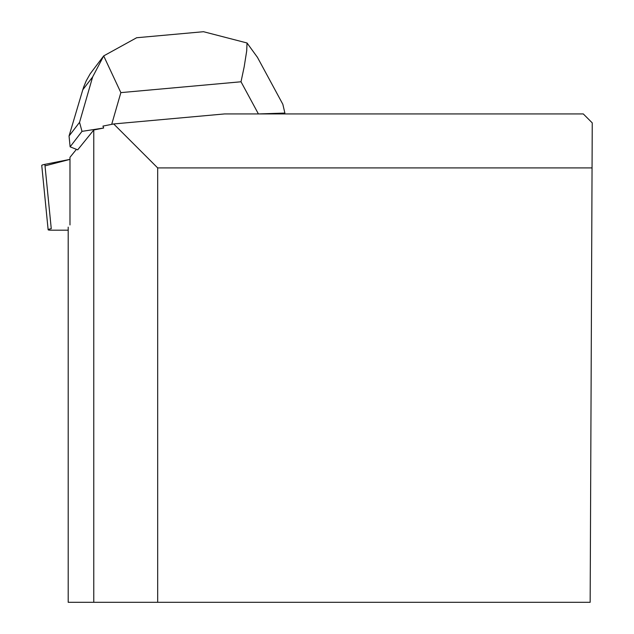 <?xml version="1.0" encoding="UTF-8"?>
<svg xmlns="http://www.w3.org/2000/svg" width="634" height="634" viewBox="0 0 634 634"><rect width="100%" height="100%" fill="white"/><g stroke="black" fill="none" stroke-linecap="round" stroke-linejoin="round"><path stroke-width="0.95" d="M48.136 229.754L41.749 165.434A10.826 1.062 -5.7 0 1 44.863 164.364L51.259 228.684A10.826 1.062 174.3 0 0 48.136 229.754A10.826 1.062 174.3 0 0 51.33 230.19L68.195 230.19M44.863 164.364L69.978 159.372L45.014 165.87M157.676 602.3L157.676 167.915L113.708 123.955L224.626 113.93L583.296 113.93L592.251 122.885L590.159 602.3L68.195 602.3L68.195 227.138M79.551 122.346L69.043 136.025L70.12 146.826L77.681 149.854L93.769 129.986L103.651 128.02L81.992 131.365L79.551 122.346L92.643 76.936L82.8 89.759L83.791 86.715L86.248 80.795L90.179 73.806L103.73 55.855M93.769 129.986L93.769 602.3M113.708 123.955L102.954 126.095L103.651 128.02M69.978 224.935L69.978 157.311L76.421 149.347M157.676 167.915L592.053 167.915M257.23 56.941L282.827 104.261L284.888 113.066L259.076 113.93M257.444 57.345L247.022 42.977L203.482 31.7L202.198 31.835M258.41 113.93L241.015 81.778L244.177 66.847L246.713 50.823L247.022 42.977M284.888 113.066L284.222 113.93M137.744 37.644L136.682 37.723L103.683 55.911L120.856 92.619L111.703 124.351M103.683 55.911L92.643 76.936M70.12 146.826L81.992 131.365M69.043 136.025L82.8 89.759M241.015 81.778L120.856 92.619M136.69 37.739L203.482 31.716"/></g></svg>
